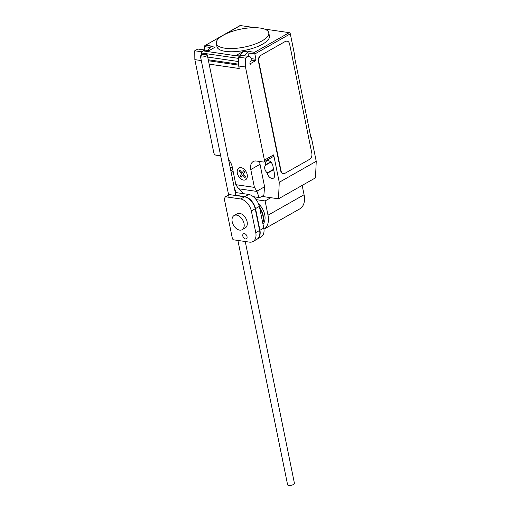 <?xml version="1.0" encoding="UTF-8"?>
<svg xmlns="http://www.w3.org/2000/svg" width="511" height="511" viewBox="0 0 511 511"><rect width="100%" height="100%" fill="white"/><g stroke="black" fill="none" stroke-linecap="round" stroke-linejoin="round"><path stroke-width="0.77" d="M245.459 238.969A2.906 1.884 -119.6 0 0 246.353 238.816A2.906 1.884 -119.6 0 0 246.845 235.967A2.906 1.884 -119.6 0 0 244.373 233.61A2.906 1.884 -119.6 0 0 243.479 233.757A2.906 1.884 -119.6 0 0 242.808 235.98A2.906 1.884 -119.6 0 0 245.459 238.969M232.435 238.822L224.291 198.779L225.408 196.761L240.732 198.983A12.2 7.908 60.4 0 1 251.361 210.934L255.775 232.633A11.804 7.646 60.4 0 1 253.009 241.518A11.804 7.646 60.4 0 1 249.509 242.131L233.291 239.774L232.435 238.822M228.634 194.934L225.408 196.761M253.009 241.518L256.861 239.333A11.804 7.646 -119.6 0 0 259.626 230.448L255.213 208.75A12.2 7.908 -119.6 0 0 244.584 196.799L240.732 198.983M244.584 196.799L229.26 194.576M255.213 208.75L251.361 210.934M259.626 230.448L255.775 232.633M234.69 195.145L244.89 196.626A12.2 7.908 60.4 0 1 255.519 208.577L259.933 230.269A11.804 7.646 60.4 0 1 257.167 239.154A11.804 7.646 60.4 0 1 257.014 239.237M257.167 239.154L261.019 236.97A11.804 7.646 -119.6 0 0 263.791 228.085L259.371 206.393A12.2 7.908 -119.6 0 0 248.748 194.442L244.89 196.626M248.748 194.442L235.258 192.481M259.371 206.393L255.519 208.577M263.791 228.085L259.933 230.269M245.229 241.511L294.445 483.406A3.488 1.194 168.5 0 1 293.557 484.466A3.488 1.194 168.5 0 1 289.897 485.45A3.488 1.194 168.5 0 1 287.604 484.798L237.89 240.445M201.321 55.277A3.488 1.194 -11.5 0 0 200.433 56.338A3.488 1.194 -11.5 0 0 202.726 56.989A3.488 1.194 -11.5 0 0 206.387 56.012A3.488 1.194 -11.5 0 0 207.274 54.945A3.488 1.194 -11.5 0 0 204.981 54.294A3.488 1.194 -11.5 0 0 201.321 55.277M262.75 222.988A13.957 9.045 -119.6 0 0 263.191 215.604A13.957 9.045 -119.6 0 0 259.633 207.651M258.54 203.819A13.957 9.045 60.4 0 1 264.73 214.735A13.957 9.045 60.4 0 1 262.993 224.195M244.022 223.473A8.144 5.276 -119.6 0 0 234.095 215.533A8.144 5.276 -119.6 0 0 232.205 221.755A8.144 5.276 -119.6 0 0 242.131 229.701A8.144 5.276 -119.6 0 0 244.022 223.473M234.095 215.533L237.181 213.783A8.144 5.276 60.4 0 1 247.1 221.723A8.144 5.276 60.4 0 1 245.21 227.951L242.131 229.701M259.805 208.52A13.957 9.045 60.4 0 1 262.878 215.783A13.957 9.045 60.4 0 1 262.667 222.566M256.152 199.641L265.1 200.938L268 215.208A18.473 11.97 60.4 0 1 263.957 229.19L299.785 208.884A18.473 11.97 -119.6 0 0 304.071 194.755L302.167 185.404M270.817 197.693L265.1 200.938M261.951 40.937A26.757 9.16 -11.5 0 0 268.767 32.787A26.757 9.16 -11.5 0 0 251.188 27.773A26.757 9.16 -11.5 0 0 223.135 35.304A26.757 9.16 -11.5 0 0 216.319 43.461A26.757 9.16 -11.5 0 0 216.587 44.233A26.757 9.16 -11.5 0 0 235.003 48.398A26.757 9.16 -11.5 0 0 261.951 40.937M268.767 32.787L269.418 36A26.757 9.16 168.5 0 1 262.603 44.15A26.757 9.16 168.5 0 1 235.66 51.611A26.757 9.16 168.5 0 1 217.239 47.446A26.757 9.16 168.5 0 1 216.971 46.673L216.319 43.461M237.423 55.859A3.028 2.057 -81.7 0 1 239.097 55.073L241.633 55.444M261.824 196.39L278.514 198.811L279.249 182.286L273.666 154.865L264.417 160.109L245.472 66.986L245.389 58.12L248.474 56.37L249.636 56.606A3.028 2.057 -81.7 0 1 251.131 58.446A3.028 2.057 -81.7 0 1 249.956 62.195L250.218 64.942A1.163 0.792 -81.7 0 1 250.767 63.434L255.391 60.809A1.163 0.792 98.3 0 0 255.941 59.302L254.855 53.949L290.305 33.847A1.163 0.754 -119.6 0 0 289.239 32.653L264.442 29.05M243.434 193.669L238.35 188.438L235.846 184.682L254.408 187.377L256.912 191.133L259.02 197.514L259.703 197.591L263.868 195.234L264.538 187.492M253.296 196.684L259.02 197.514M235.846 184.682L232.224 166.873A10.469 6.784 -119.6 0 0 228.583 159.7M264.417 160.109A2.325 1.507 60.4 0 1 263.88 161.891A2.325 1.507 60.4 0 1 263.165 162.006L256.42 161.029A10.469 6.784 -119.6 0 0 253.213 161.559A10.469 6.784 -119.6 0 0 250.786 169.563L254.408 187.377M245.472 66.986L238.726 66.008L239.231 68.512L209.146 64.143M220.675 155.842L215.917 155.152A2.325 1.507 60.4 0 1 213.796 152.763L194.851 59.64L201.296 60.579M207.613 50.506L210.934 46.533L215.15 47.146L207.447 51.509L203.231 50.896A3.488 2.376 98.3 0 0 201.692 53.029L201.711 55.073M201.545 55.156L201.513 51.752L204.598 50.001L197.846 49.024L194.761 50.774L194.851 59.64M201.513 51.752L194.761 50.774M204.598 50.001L205.722 50.231M205.607 50.212L205.761 50.238A3.028 2.057 98.3 0 0 205.684 50.225A3.028 2.057 98.3 0 0 204.01 51.011M238.714 65.14L208.456 60.752M238.688 62.157A5.116 3.481 -81.7 0 1 238.509 61.544L238.484 58.363L201.692 53.029M207.702 57.072L238.509 61.544M238.484 58.363A3.488 2.376 -81.7 0 1 238.643 57.909M239.442 56.683A3.488 2.376 -81.7 0 1 240.01 56.242L235.801 55.622L243.498 51.26L247.72 51.873L248.487 51.432A1.163 0.792 -81.7 0 0 247.937 52.94L248.64 56.408M240.017 56.357L203.225 50.902M245.389 58.12L238.637 57.136L238.726 66.008M248.474 56.37L241.722 55.392L238.637 57.136M210.934 46.533L211.701 46.099L205.626 45.211L240.304 25.55A1.163 0.754 -119.6 0 0 239.946 25.607L205.626 45.211M255.034 27.69L240.304 25.55M244.443 55.788L247.72 51.873M240.176 55.233L243.498 51.26M204.924 45.466L204.228 46.597L204.937 50.072M289.239 32.653L254.561 52.314L254.855 53.949L247.937 52.94M283.26 173.599A4.65 3.168 -81.7 0 1 283.088 173.58A4.65 3.168 -81.7 0 1 280.673 170.725L258.445 61.467A4.65 3.168 -81.7 0 1 260.655 55.437L285.317 41.448A4.65 3.168 -81.7 0 1 286.856 41.129A4.65 3.168 -81.7 0 1 287.029 41.161M285.317 41.448L260.655 55.437M258.445 61.467L258.783 61.518A4.65 3.168 -81.7 0 1 260.993 55.482M285.655 41.5A4.65 3.168 -81.7 0 1 287.195 41.18A4.65 3.168 -81.7 0 1 289.609 44.035L311.838 153.294A4.65 3.168 -81.7 0 1 309.628 159.323L284.966 173.312A4.65 3.168 -81.7 0 1 283.426 173.631A4.65 3.168 -81.7 0 1 281.012 170.77L280.673 170.725M258.783 61.518L281.012 170.77M259.792 161.514A10.469 6.784 -119.6 0 0 260.035 164.318L264.743 187.46L263.657 187.307L256.912 191.133M263.657 187.307L264.653 187.505M236.306 192.634L234.389 188.227M273.666 154.865A2.325 1.507 60.4 0 1 273.13 156.647L263.88 161.891M230.384 168.547A5.001 3.245 -119.6 0 0 233.367 172.501M265.682 165.104A5.001 3.245 -119.6 0 0 267.259 172.89L267.342 173.28A5.001 3.245 -119.6 0 0 273.436 178.16A5.001 3.245 -119.6 0 0 274.599 174.334L272.855 165.768A5.001 3.245 -119.6 0 0 266.761 160.888A5.001 3.245 -119.6 0 0 265.599 164.714L265.682 165.104L270.926 162.134M271.437 162.722L270.977 162.983A5.001 3.245 60.4 0 1 271.194 162.428M279.249 182.286L316.239 161.31L311.442 137.746L310.982 138.008L294.202 55.533L294.662 55.271L290.305 33.847M267.259 172.89L273.577 169.307M310.912 137.67L311.442 137.746M316.239 161.31L315.504 177.841L278.514 198.811M239.205 171.211L239.863 170.208L242.176 172.807L243.536 170.744L244.66 172.003L243.293 174.072L245.606 176.665L244.941 177.668L242.636 175.069L241.275 177.132L240.157 175.873L241.511 173.81L239.205 171.211M237.36 173.146A6.758 4.382 -119.6 0 0 245.81 179.604A6.758 4.382 -119.6 0 0 243.619 168.822A6.758 4.382 -119.6 0 0 237.36 173.146M304.071 194.755L268 215.208M238.688 188.789L257.014 191.446M255.391 60.809L251.105 60.189M251.157 58.605L255.941 59.302M250.767 63.434L249.879 63.307M254.561 52.314L248.487 51.432M204.228 46.597L210.155 47.459M260.035 164.318L250.786 169.563M267.342 173.28L273.653 169.703M230.25 167.876L232.205 166.771M265.599 164.714L270.638 161.859M200.433 56.338L229.113 197.297M207.274 54.945L235.833 195.311M205.684 50.225L209.395 50.761M238.707 64.201L208.258 59.781M287.195 41.18L286.856 41.129M283.426 173.631L283.088 173.58"/></g></svg>
